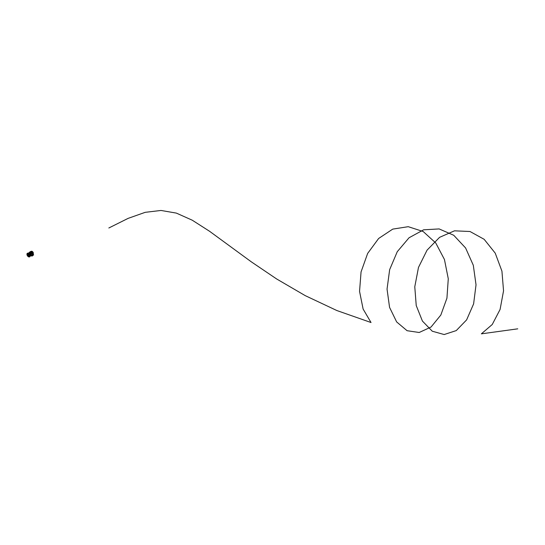 <?xml version="1.0" encoding="UTF-8"?>
<svg xmlns="http://www.w3.org/2000/svg" width="545" height="545" viewBox="0 0 545 545"><rect width="100%" height="100%" fill="white"/><g stroke="black" fill="none" stroke-linecap="round" stroke-linejoin="round"><path stroke-width="0.82" d="M29.471 255.564L30.459 255.04L30.397 254.61A1.608 1.001 56.7 0 0 30.465 254.665L30.418 254.944M29.621 253.561L28.238 254.467A1.608 1.001 -123.3 0 0 28.306 254.651L27.918 254.706A1.792 1.117 -123.3 0 1 27.931 254.713L28.088 254.787A1.608 1.001 56.7 0 0 28.163 254.951L30.064 253.759M31.167 254.971L31.658 255.087M30.07 254.481L30.179 254.134M29.103 255.128L30.247 254.46M28.217 255.053A1.608 1.001 56.7 0 0 28.292 255.183L28.721 255.087M29.083 255.687L30.397 254.61M29.355 255.639L30.343 254.747M30.077 253.806L28.177 254.944L30.023 253.895M29.621 253.847L28.374 254.678M28.306 254.651L28.088 254.787A1.608 1.001 56.7 0 0 28.17 254.951L28.17 254.999M29.001 255.898A1.608 1.001 56.7 0 1 28.374 255.292A1.608 1.001 56.7 0 0 29.008 255.905M28.395 253.296L29.117 252.975M29.185 252.785L29.682 252.458M29.866 251.994L28.34 253.268M29.689 252.996L27.897 254.025L29.777 252.839M29.668 252.791L27.877 253.793L29.757 252.608M29.348 253.371L28.19 254.059L29.389 253.316M28.204 254.338A1.608 1.001 -123.3 0 1 28.183 254.229L27.918 254.706M29.634 253.582L29.723 253.166M28.347 253.296L29.58 252.192M27.938 253.752A1.608 1.001 -123.3 0 1 28.081 253.473L28.333 253.493M28.585 253.33L29.042 253.03M28.885 255.189L29.948 254.488M28.735 255.353L29.934 254.447M29.035 253.009L28.551 253.193M29.28 254.999L29.512 254.576M29.73 255.993L29.559 256.293L30.023 256.109L29.648 255.952M29.832 255.83L30.908 255.121M28.19 254.059L29.369 253.282M28.238 254.467L29.587 253.432M28.108 254.454L29.6 253.473M30.207 255.912L31.46 255.108M30.234 255.993L31.385 255.251M29.88 255.966L30.997 255.067M29.907 255.884L31.16 255.033M29.982 256.096L31.235 255.244M28.292 255.183L30.179 253.997M28.313 255.224L30.036 254.086M30.2 256.123L31.828 255.074M30.241 256.116L31.876 255.06M31.767 255.08L30.111 256.17L31.726 255.08M29.239 256.061A1.608 1.001 -123.3 0 1 29.192 256.041L30.929 254.76M29.185 256.048L30.922 254.91M27.87 253.847L29.607 252.662M29.205 255.987L31.133 254.835M29.246 256.075L31.085 254.978M27.904 254.065L29.628 252.887M27.836 254.426L27.775 254.433A1.839 1.145 56.7 0 0 27.87 254.76L28.033 255.632A1.41 0.879 56.7 0 0 29.035 256.259A1.41 0.879 56.7 0 0 29.246 256.239M28.088 255.591L28.136 255.564A1.41 0.879 56.7 0 0 28.504 255.918A1.41 0.879 56.7 0 0 28.531 255.939M29.28 256.198L29.171 256.245A1.54 0.961 -123.3 0 1 28.558 255.966L29.335 256.252M28.136 255.564L28.299 255.271A1.608 1.001 -123.3 0 0 29.035 255.966M28.033 254.767A1.608 1.001 56.7 0 0 28.265 255.217L28.033 255.632M27.448 253.262A2.105 1.315 56.7 0 0 27.407 253.282L27.379 253.302A2.105 1.315 56.7 0 0 27.379 253.302A2.105 1.315 56.7 0 0 27.209 255.38A2.105 1.315 56.7 0 0 29.11 256.961A2.105 1.315 56.7 0 0 29.689 256.824A2.105 1.315 56.7 0 0 29.703 256.811A2.105 1.315 56.7 0 0 29.757 256.777M27.727 254.467A1.601 0.995 56.7 0 1 28.02 253.493L27.904 254.862M28.033 254.801L27.761 254.862A1.41 0.879 56.7 0 0 27.761 254.862L27.727 255.53M29.171 256.245L29.219 256.232A1.601 0.995 56.7 0 1 28.108 255.394M27.7 253.997A1.41 0.879 56.7 0 0 27.659 254.931L27.72 254.897M27.999 254.883L28.19 255.237M27.904 254.89L27.734 254.849A1.833 1.145 56.7 0 1 27.638 254.529L27.775 254.433M29.348 256.409A1.833 1.145 56.7 0 0 29.6 256.429L29.737 256.307M31.528 251.49A1.356 0.845 56.7 0 1 33.041 252.485L33.041 252.485A1.356 0.845 56.7 0 0 31.535 251.483L31.63 251.613A1.192 0.743 56.7 0 1 32.938 252.471L33.041 252.512M31.957 252.451L32.114 252.853M32.584 254.576A1.873 1.165 -123.3 0 1 32.393 254.767A1.873 1.165 -123.3 0 1 31.855 254.903A1.873 1.165 -123.3 0 1 30.159 253.486A1.873 1.165 -123.3 0 1 30.336 251.64L31.603 251.265A1.587 0.988 -123.3 0 1 31.644 251.259A1.587 0.988 -123.3 0 1 32.993 252.178L32.979 252.185A1.478 0.92 56.7 0 0 31.678 251.334L31.603 251.313A1.499 0.933 56.7 0 0 31.113 251.742L31.113 251.824A1.478 0.92 56.7 0 0 31.59 253.391L30.922 253.888A1.819 1.138 -123.3 0 1 30.343 251.981L30.983 251.729A1.615 1.008 -123.3 0 1 31.521 251.245L31.058 251.361M31.61 253.425L31.024 253.922L31.637 253.473A1.499 0.933 56.7 0 0 32.414 253.984L32.019 254.576L32.407 254.12A1.615 1.008 -123.3 0 1 31.542 253.561L31.59 253.391M32.482 253.977A1.478 0.92 56.7 0 0 32.598 253.99A1.478 0.92 56.7 0 0 33.306 253.262L33.34 253.336A1.587 0.988 -123.3 0 1 33.259 253.718A1.587 0.988 -123.3 0 1 32.577 254.12A1.587 0.988 -123.3 0 1 32.455 254.106L32.455 253.977M32.843 252.451L32.857 252.444A1.097 0.688 56.7 0 0 31.705 251.688L31.801 251.824A0.94 0.586 56.7 0 1 32.741 252.444L32.843 252.451A1.097 0.688 56.7 0 0 31.699 251.695M32.557 252.424A1.049 0.654 56.7 0 0 32.591 252.43L32.639 252.41A0.845 0.525 56.7 0 0 31.876 251.913L31.93 251.994A1.049 0.654 56.7 0 0 31.957 252.035L31.978 252.042A0.681 0.429 56.7 0 1 32.536 252.41L32.557 252.424M32.639 252.41L32.652 252.403A0.845 0.525 56.7 0 0 31.889 251.906M32.809 252.866L32.7 252.832A0.681 0.429 56.7 0 0 32.618 252.553L32.632 252.519M32.25 253.684L32.244 253.8A1.356 0.845 56.7 0 0 32.564 253.881A1.356 0.845 56.7 0 0 32.932 253.793A1.356 0.845 56.7 0 0 33.204 252.969L33.088 252.948A1.192 0.743 56.7 0 1 32.843 253.663A1.192 0.743 56.7 0 0 32.843 253.663L32.843 253.663A1.192 0.743 56.7 0 1 32.516 253.738A1.192 0.743 56.7 0 1 32.257 253.677L32.25 253.684A1.192 0.743 56.7 0 0 32.509 253.745A1.192 0.743 56.7 0 0 32.836 253.67M32.829 252.996A0.845 0.525 56.7 0 1 32.346 253.411L32.332 253.323A1.049 0.654 -123.3 0 1 32.339 253.289L32.353 253.275A0.681 0.429 56.7 0 0 32.707 252.975L32.714 252.962A1.049 0.654 -123.3 0 1 32.748 252.955L32.741 252.962A1.049 0.654 -123.3 0 0 32.707 252.969M32.305 253.48L32.291 253.609A1.097 0.688 56.7 0 0 32.489 253.657A1.097 0.688 56.7 0 0 32.795 253.582A1.097 0.688 56.7 0 0 33.02 252.982L32.898 252.969A0.94 0.586 56.7 0 1 32.707 253.445A0.94 0.586 56.7 0 0 32.7 253.452L32.707 253.445A0.94 0.586 56.7 0 1 32.448 253.507A0.94 0.586 56.7 0 1 32.305 253.48L32.305 253.48A0.94 0.586 56.7 0 0 32.441 253.514A0.94 0.586 56.7 0 0 32.693 253.452M32.904 252.955L33.007 252.989A1.097 0.688 56.7 0 1 32.789 253.582M31.276 251.708L31.269 251.708A1.356 0.845 56.7 0 0 31.835 253.534L31.855 253.534M31.372 251.804L31.378 251.838A1.192 0.743 56.7 0 0 31.855 253.411L31.869 253.445M31.433 251.926L31.433 251.926A1.097 0.688 56.7 0 0 31.848 253.316L31.869 253.316M31.46 251.947L31.528 252.062A0.94 0.586 56.7 0 0 31.869 253.2L31.869 253.2M31.617 252.178L31.644 252.24A1.049 0.654 -123.3 0 1 31.678 252.274L31.685 252.301A0.681 0.429 56.7 0 0 31.889 252.969L31.896 252.996A1.049 0.654 -123.3 0 1 31.896 253.037L31.855 253.091A0.845 0.525 56.7 0 1 31.576 252.172L31.651 252.233A1.049 0.654 -123.3 0 1 31.671 252.281L31.671 252.308A0.681 0.429 56.7 0 0 31.876 252.975L31.889 253.003A1.049 0.654 -123.3 0 1 31.883 253.043L31.883 253.105M32.373 252.451L32.53 252.914A1.145 0.715 -123.3 0 1 32.625 252.88A0.586 0.368 56.7 0 0 32.53 252.512L32.516 252.519A0.586 0.368 56.7 0 1 32.625 252.873L32.632 252.866M31.957 252.812L31.957 252.805A1.145 0.715 -123.3 0 1 31.971 252.962L31.978 252.982A0.586 0.368 56.7 0 0 32.271 253.18L32.278 253.18A1.145 0.715 -123.3 0 1 32.339 253.078L32.332 253.084A1.145 0.715 -123.3 0 0 32.278 253.18L32.291 253.173M32.387 252.587L32.046 252.376M32.646 253.371A0.845 0.525 56.7 0 0 32.816 253.003M32.932 253.8A1.356 0.845 56.7 0 0 33.191 252.975M31.024 251.347L31.521 251.245L31.024 251.347M32.019 254.576L32.073 254.583A1.792 1.117 56.7 0 0 32.196 254.604A1.792 1.117 56.7 0 0 32.884 254.29M32.257 254.842A1.88 1.172 -123.3 0 1 32.141 254.944A1.88 1.172 -123.3 0 1 31.603 255.08A1.88 1.172 -123.3 0 1 29.9 253.65A1.88 1.172 -123.3 0 1 30.077 251.797A1.88 1.172 -123.3 0 1 30.22 251.736M30.976 251.729L30.411 251.967L30.976 251.729M30.411 251.967L30.411 251.974A1.778 1.11 56.7 0 0 30.976 253.841L31.501 253.473A1.587 0.988 -123.3 0 1 30.983 251.79L30.411 251.974M30.343 251.981L30.384 251.974A1.792 1.117 56.7 0 0 30.956 253.854L31.031 253.936M32.979 252.185L33.368 253.255L32.795 254.386A1.778 1.11 56.7 0 0 33.007 254.018M33.007 252.219L33.054 252.253A1.499 0.933 56.7 0 1 33.327 253.193L33.361 253.275M31.365 251.845A1.192 0.743 56.7 0 0 31.848 253.418L31.862 253.452M31.453 251.953L31.515 252.069A0.94 0.586 56.7 0 0 31.862 253.2M32.979 254.181A9.149 5.709 -123.3 0 1 33.272 254.733A9.149 5.709 -123.3 0 1 33.313 254.808L33.013 254.134M31.624 255.878A9.149 5.709 -123.3 0 1 31.644 255.905L32.625 255.659L31.917 256.123M33.259 254.876L32.646 254.815L31.113 255.816L33.259 254.876L31.603 255.83M33.306 254.869L31.774 255.932L33.388 254.869M32.523 255.653L32.932 255.455M33.518 254.992L33.047 254.086M33.109 253.997L33.633 254.999M33.259 253.888L33.524 254.883L33.191 253.861M517.75 328.833L481.371 333.847L492.258 324.486L500.085 309.458L503.546 290.826L501.931 271.151L495.235 253.153L484.151 239.303L470.001 231.502L454.503 230.821L439.583 237.334L427.076 250.128L418.485 267.411L414.779 286.786L416.23 305.541L422.423 321.066L432.267 331.21L444.168 334.541L456.254 330.59L466.622 319.881L473.612 303.885L476.03 284.81L473.305 265.272L465.594 247.961L453.733 235.27L439.134 228.927L423.601 229.806L409.043 237.77L397.264 251.695L389.655 269.639L387.045 289.109L389.566 307.387L396.651 321.925L407.081 330.706L419.18 332.491L431.061 327.02L440.837 315.03L446.934 298.176L448.276 278.774L444.447 259.495L435.762 242.988L423.186 231.523L408.225 226.686L392.741 229.118L378.639 238.472L367.643 253.439L361.056 271.935L359.55 291.377L363.12 309.063L371.029 322.524L336.865 310.541L305.261 295.649L276.662 278.979L251.272 261.811L209.539 231.257L192.249 220.2L176.369 213.109L161.007 210.459L145.215 212.325L128.089 218.388L108.837 227.987M28.197 253.153A2.044 1.274 56.7 0 0 28.088 253.146A2.044 1.274 56.7 0 0 27.209 254.89A2.044 1.274 56.7 0 0 29.212 256.824A2.044 1.274 56.7 0 0 30.145 256.143M28.033 253.112A2.105 1.308 -123.3 0 1 28.197 253.132L27.488 253.234A2.105 1.308 -123.3 0 1 28.033 253.112M30.166 256.13A2.105 1.308 -123.3 0 1 29.798 256.75A2.105 1.308 -123.3 0 1 29.185 256.906A2.105 1.308 -123.3 0 1 27.277 255.305A2.105 1.308 -123.3 0 1 27.488 253.234L27.407 253.282A2.105 1.315 56.7 0 0 27.196 255.353A2.105 1.315 56.7 0 0 29.11 256.961A2.105 1.315 56.7 0 0 29.716 256.804L30.179 256.123M28.504 255.918L28.558 255.966A1.54 0.961 -123.3 0 1 28.081 255.469M27.679 254.495A1.54 0.961 -123.3 0 1 27.775 253.813M32.925 254.243A1.819 1.138 -123.3 0 1 32.795 254.42A1.819 1.138 -123.3 0 1 32.175 254.644A1.819 1.138 -123.3 0 1 32.046 254.624L32.08 254.563A1.778 1.11 56.7 0 0 32.795 254.386M33.054 252.253A1.615 1.008 -123.3 0 1 33.361 253.227M32.584 254.617L33.259 254.74A9.136 5.695 56.7 0 0 32.959 254.202M31.031 255.789L31.61 255.823M32.141 254.944L33.061 253.738M33 252.172L31.487 251.265"/></g></svg>
